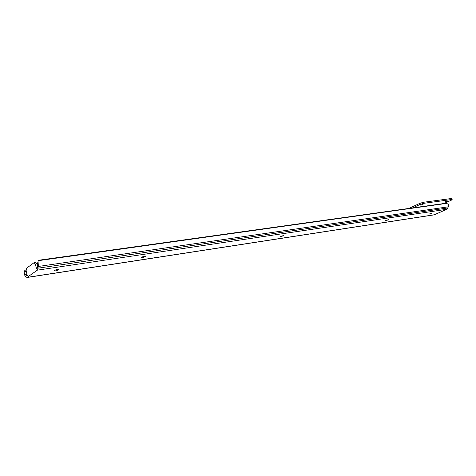 <?xml version="1.0" encoding="UTF-8"?>
<svg xmlns="http://www.w3.org/2000/svg" width="476" height="476" viewBox="0 0 476 476"><rect width="100%" height="100%" fill="white"/><g stroke="black" fill="none" stroke-linecap="round" stroke-linejoin="round"><path stroke-width="0.71" d="M280.459 236.251L283.922 235.555L281.143 236.548L280.114 236.477L280.459 236.251M141.515 257.266L144.323 256.38L145.864 256.522L142.901 257.522L141.515 257.266M385.798 220.323L388.684 219.668L386.06 220.632L385.328 220.602L385.798 220.323M26.115 275.586L26.721 275.878L27.281 275.545L26.115 270.88L24.871 272.082L24.71 273.539L26.115 275.586L27.251 275.414M38.377 266.459L448.404 206.798L448.219 204.394L446.762 203.371L445.655 203.288L39.573 260.116L38.026 260.711L38.377 266.459L37.289 270.172L26.965 277.49L25.115 276.104L23.842 273.063L24.806 270.511L25.978 269.821M448.404 206.798L446.845 209.273L434.082 214.866L26.989 277.49M431.238 213.504L428.906 214.081L431.238 213.504L431.113 213.135M58.381 269.934C55.853 270.957 54.442 271.177 54.145 270.594L54.52 270.338C57.049 269.315 58.459 269.089 58.756 269.672L58.381 269.934L58.215 269.303M37.539 266.358L36.902 263.853L35.337 264.079L36.539 268.833L36.884 268.583L37.408 267.375L37.777 262.246M35.337 264.079L34.022 262.704L26.412 268.357L26.115 270.88M35.587 262.484L36.902 263.853M423.045 204.49L420.611 205.067L423.045 204.49M447.69 201.11L445.363 201.675L447.69 201.11M408.914 208.428L419.558 203.472L423.331 202.282L451.313 198.528L451.819 198.659L452.123 199.521M412.591 207.911L419.915 204.519L419.558 203.472M423.331 202.282L423.694 203.323L451.664 199.527L452.17 199.658L451.188 200.241L443.912 203.532M423.694 203.323L419.915 204.519M25.282 274.688L27.001 274.426M25.52 271.272L26.186 271.177M27.34 277.335L434.546 214.73M37.289 270.172L446.845 209.273M38.163 268.161L448.023 207.911M38.026 260.711L446.762 203.371M25.038 274.354L23.842 273.063M37.961 262.669L37.652 265.126M58.715 269.702L58.613 269.309M386.06 220.632L385.935 220.257M142.901 257.522L142.693 256.772M142.27 257.617L142.098 256.986M281.143 236.548L280.983 236.019M280.673 236.62L280.548 236.209M431.637 213.325L431.536 213.022M451.664 199.527L451.313 198.528M37.949 262.627L37.652 264.983M58.756 269.672L58.667 269.315M35.795 262.395L34.23 262.621"/></g></svg>
